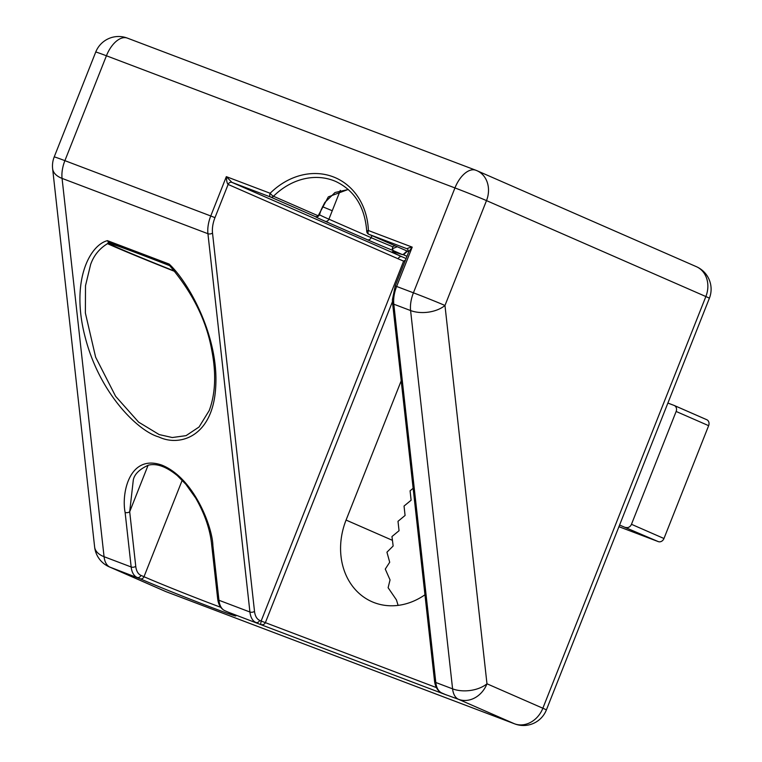 <?xml version="1.0" encoding="UTF-8"?>
<svg xmlns="http://www.w3.org/2000/svg" width="762" height="762" viewBox="0 0 762 762"><rect width="100%" height="100%" fill="white"/><g stroke="black" fill="none" stroke-linecap="round" stroke-linejoin="round"><path stroke-width="1.14" d="M174.546 271.11A72.18 1.638 21.6 0 1 119.796 248.622A72.18 1.638 21.6 0 1 109.509 243.564A72.18 1.638 21.6 0 1 169.764 265.709M109.414 242.573C100.308 247.507 94.04 254.803 90.63 264.481L85.506 285.683L85.382 313.039L95.641 357.207L115.595 396.269L138.598 422.119L159.153 434.569L172.279 437.531L186.061 435.645L199.053 427.006L209.226 410.528C215.503 393.649 216.332 373.447 211.703 349.92C206.369 320.202 192.215 291.951 169.24 265.147L169.164 264.062C189.443 283.026 218.951 337.537 215.703 387.039C212.979 436.902 179.584 446.999 158.772 436.931C138.465 431.406 99.803 393.992 85.277 337.585C70.275 281.159 89.735 245.221 107.404 240.649L169.164 264.062M107.375 243.611A82.02 1.857 -158.4 0 0 112.043 245.688A82.02 1.857 -158.4 0 0 174.85 271.472M424.958 594.789A67.256 56.578 113.6 0 1 374.247 602.647A67.256 56.578 113.6 0 1 372.047 601.751A67.256 56.578 113.6 0 1 346.072 520.065L401.203 380.819M397.278 246.736L392.259 248.764L393.335 250.631L402.269 254.546L403.041 254.66L406.994 250.984M405.47 260.071L403.631 261.137L398.145 258.804L228.124 184.442C227.133 183.556 226.533 180.965 226.333 176.651L231.915 182.366L401.936 256.737A112.462 2.553 21.6 0 1 402.269 254.546L404.222 254.117L407.422 251.165M413.137 488.29L410.08 490.814L411.118 500.215L404.041 506.063L405.079 515.464L398.002 521.313L399.05 530.714L391.963 536.553L393.154 546.011L386.944 552.193L389.706 562.242L385.267 569.09L390.049 579.911L388.115 587.712L396.411 599.856L398.116 605.38M211.636 544.411C210.083 529.38 204.778 513.95 195.729 498.129L185.861 484.28L177.355 475.64C166.278 466.592 156.61 463.106 148.333 465.191C139.398 469.306 134.388 474.269 133.293 480.07L129.692 511.74A3.277 1.895 173.7 0 1 125.111 512.416C121.272 493.052 129.521 453.685 161.906 465.134C194.481 478.326 212.579 527.666 212.893 545.697A3.277 1.895 173.7 0 1 211.636 544.411L217.694 598.97C218.456 604.761 220.828 608.667 224.809 610.686A3.277 2.762 113.6 0 1 224.6 610.581M332.251 210.741A52.492 1.191 -158.4 0 0 322.488 206.712M392.259 248.764L392.716 246.745L394.964 245.716M321.25 209.569L319.488 214.713A67.256 1.524 -158.4 0 0 328.908 219.189L340.319 190.367M407.66 249.022L407.47 248.936C406.889 248.441 408.47 247.84 412.213 247.136L396.64 286.455L413.423 292.818L454.952 187.928L106.423 55.778L64.894 160.658L210.76 215.97L226.333 176.651L270.139 193.262A70.533 59.341 113.6 0 1 333.156 176.822A70.533 59.341 113.6 0 1 368.408 230.524A3.277 0.886 177.6 0 0 366.751 231.372C364.912 207.093 354.587 190.462 335.775 181.48A67.256 56.578 -66.4 0 0 333.575 180.584A67.256 56.578 -66.4 0 0 273.482 196.253L318.164 215.798L328.317 196.872L348.205 189.443M169.297 265.214L108.023 242.154M403.241 254.641A109.337 2.477 -158.4 0 0 406.956 256.318M212.893 545.697L218.951 600.266L249.926 612.01L207.931 233.705L62.065 178.394A24.603 14.24 173.7 0 1 52.626 168.707L94.631 547.011A24.603 14.24 -6.3 0 0 104.061 556.698L131.169 566.976L125.111 512.416M392.449 301.695L265.338 622.735C264.385 624.488 262.804 625.088 260.594 624.535L227.99 612.077A55.769 1.267 21.6 0 1 211.722 607.514A55.769 1.267 21.6 0 1 140.208 578.796L110.023 567.166L165.906 591.607L514.436 723.767L458.553 699.326A24.603 13.287 110.8 0 1 452.59 688.858A24.603 14.24 -6.3 0 0 486.975 683.79L542.858 708.231L705.86 296.542L486.499 200.606L444.97 305.486A24.603 14.24 173.7 0 1 410.594 310.553L393.811 304.19L435.807 682.495L452.59 688.858L410.594 310.553A24.603 13.287 110.8 0 1 413.423 292.818A24.603 0.562 21.6 0 1 444.97 305.486L486.975 683.79A24.603 20.698 113.6 0 1 458.553 699.326L445.437 694.563M108.804 242.278L107.404 240.649M393.335 250.631A70.533 1.6 21.6 0 1 367.36 239.735L325.117 221.256A70.533 1.6 21.6 0 1 315.239 216.56A3.277 3.267 -53.8 0 0 319.488 214.713A3.277 2.4 16.1 0 1 318.164 215.798A3.277 2.762 -66.4 0 1 315.239 216.56L270.548 197.025L231.915 182.366A3.277 2.762 -66.4 0 0 228.124 184.442L214.97 217.656A21.326 11.516 110.8 0 0 212.512 233.029L254.508 611.334A21.326 11.516 110.8 0 0 259.68 620.401L261.137 621.04L403.631 261.137M408.756 251.765L407.575 248.983A3.277 2.762 -66.4 0 0 407.47 248.936L368.827 234.286A3.277 1.772 110.8 0 1 368.408 230.524L412.213 247.136L408.756 251.765L368.722 234.239A3.277 2.762 -66.4 0 0 368.827 234.286L408.765 251.755L395.221 285.96L392.392 299.818L392.554 302.895L434.55 681.199C435.321 686.991 437.693 690.896 441.665 692.915A3.277 2.762 113.6 0 1 441.465 692.81M445.989 694.801L260.594 624.535L261.137 621.04L436.312 687.562M446.227 694.915L441.665 692.915A3.277 2.762 113.6 0 0 441.769 692.963A24.603 13.287 110.8 0 1 435.807 682.495A3.277 1.895 173.7 0 1 434.55 681.199M398.145 258.804A3.277 2.762 -66.4 0 1 401.936 256.737L406.07 258.537M667.874 403.06L674.084 405.413A4.924 4.143 -66.4 0 1 674.237 405.479L706.736 419.691A4.924 4.143 113.6 0 1 708.641 425.672L663.969 538.505A4.924 4.143 113.6 0 1 658.282 541.611L618.934 526.694M658.282 541.611L619.582 525.047M674.399 405.555L706.574 419.633A4.924 4.143 113.6 0 1 706.736 419.691M625.783 527.399A4.924 4.143 -66.4 0 0 631.469 524.294L663.969 538.505M708.641 425.672L676.142 411.461L631.469 524.294M676.142 411.461A4.924 4.143 -66.4 0 0 674.237 405.479M346.072 520.065L392.382 540.315M148.104 465.249L129.692 511.74L135.75 566.299A21.326 11.516 110.8 0 0 140.922 575.377L143.999 576.72A52.492 1.191 -158.4 0 0 220.599 607.238M140.208 578.796A3.277 2.762 113.6 0 0 143.999 576.72L182.204 480.231M325.117 221.256A3.277 2.762 -66.4 0 0 328.908 219.189L371.151 237.668A67.256 1.524 -158.4 0 0 392.716 246.745M367.36 239.735A3.277 2.762 -66.4 0 0 371.151 237.668L371.942 235.649M127.664 38.233A24.603 13.287 110.8 0 0 127.33 38.1A24.603 13.287 110.8 0 0 106.423 55.778A24.603 0.562 -158.4 0 0 95.736 52.045L54.207 156.934A24.603 0.562 21.6 0 1 64.894 160.658A24.603 13.287 -69.2 0 0 62.065 178.394L104.061 556.698A24.603 13.287 -69.2 0 0 110.023 567.166A24.603 20.698 113.6 0 1 109.223 566.842L165.106 591.283A24.603 20.698 -66.4 0 0 165.906 591.607A24.603 13.287 -69.2 0 0 166.24 591.75A24.603 13.287 -69.2 0 0 166.583 591.864M546.373 709.955A24.603 24.603 0 0 1 514.769 723.9A24.603 13.287 -69.2 0 1 514.436 723.767A24.603 20.698 -66.4 0 0 542.858 708.231A24.603 0.562 21.6 0 1 546.373 709.955L709.374 298.266A24.603 0.562 -158.4 0 0 705.86 296.542A24.603 20.698 -66.4 0 0 696.354 266.662L477.002 170.717A24.603 20.698 113.6 0 1 486.499 200.606A24.603 0.562 -158.4 0 0 454.952 187.928A24.603 13.287 110.8 0 1 475.859 170.25L127.33 38.1A24.603 24.603 0 0 0 95.736 52.045M476.193 170.393A24.603 20.698 113.6 0 1 477.002 170.717A24.603 24.603 0 0 0 475.859 170.25A24.603 13.287 110.8 0 1 476.193 170.393M140.922 575.377A3.277 2.762 113.6 0 1 137.131 577.444A24.603 13.287 -69.2 0 1 131.169 566.976A3.277 1.895 173.7 0 0 135.75 566.299M212.512 233.029A3.277 1.895 173.7 0 1 207.931 233.705A24.603 13.287 -69.2 0 1 210.76 215.97L214.97 217.656M395.221 285.96L396.64 286.455A24.603 13.287 110.8 0 0 393.811 304.19A3.277 1.895 173.7 0 1 392.554 302.895M259.68 620.401A3.277 2.762 113.6 0 1 255.889 622.478A24.603 13.287 -69.2 0 1 249.926 612.01A3.277 1.895 173.7 0 0 254.508 611.334M217.694 598.97A3.277 1.895 173.7 0 0 218.951 600.266A24.603 13.287 110.8 0 0 224.914 610.733A3.277 2.762 113.6 0 1 224.809 610.686L227.886 612.029A3.277 2.762 113.6 0 1 227.781 611.981M227.99 612.077A3.277 2.762 113.6 0 1 227.886 612.029L234.953 615.286M270.548 197.025A3.277 2.762 -66.4 0 0 273.482 196.253A3.277 0.762 45.3 0 1 270.139 193.262A3.277 1.772 -69.2 0 0 270.548 197.025M514.769 723.9L166.24 591.75A24.603 24.603 0 0 1 165.106 591.283M709.374 298.266A24.603 24.603 0 0 0 696.354 266.662M94.631 547.011A24.603 24.603 0 0 0 109.223 566.842M54.207 156.934A24.603 24.603 0 0 0 52.626 168.707M321.231 209.607L324.793 202.511L335.023 192.5L348.282 189.519M366.751 231.372A3.277 3.277 0 0 0 368.722 234.239M393.763 251.879L402.384 254.584"/></g></svg>
